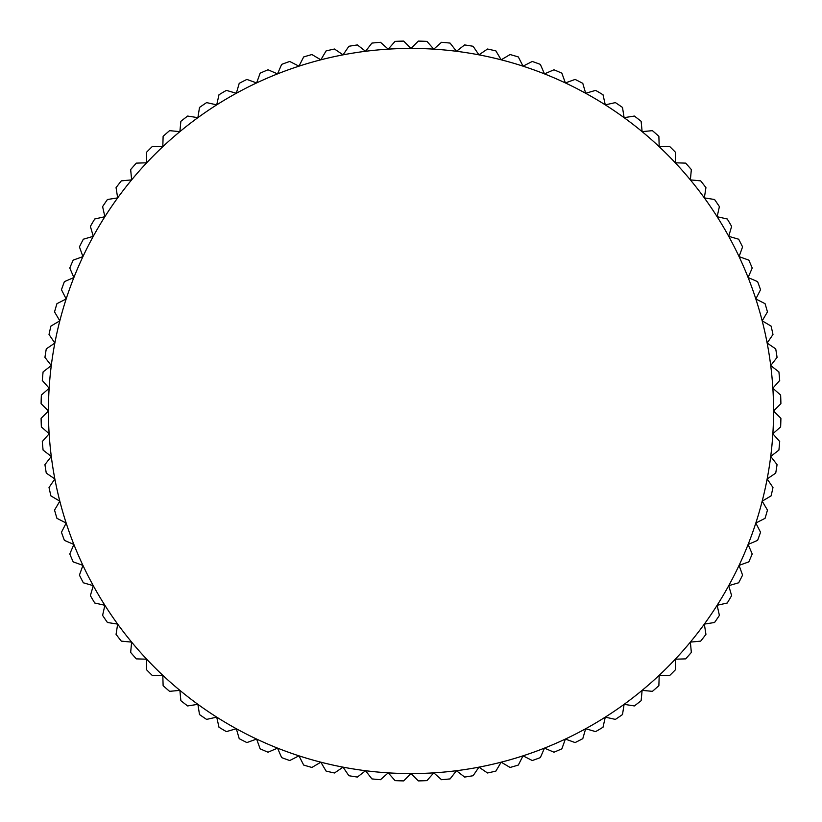 <?xml version="1.0" encoding="UTF-8"?>
<svg xmlns="http://www.w3.org/2000/svg" width="822" height="822" viewBox="0 0 822 822"><rect width="100%" height="100%" fill="white"/><g stroke="black" fill="none" stroke-linecap="round" stroke-linejoin="round"><path stroke-width="1.23" d="M772.855 388.231L779.708 380.463A369.972 369.972 0 0 0 778.907 371.904L770.717 365.554L777.067 357.375A369.972 369.972 0 0 0 775.721 348.888L767.152 343.062L772.978 334.492A369.972 369.972 0 0 0 771.098 326.108L762.179 320.827L767.46 311.908A369.972 369.972 0 0 0 765.056 303.667L755.829 298.961L760.535 289.724A369.972 369.972 0 0 0 757.617 281.648L748.112 277.528L752.222 268.023A369.972 369.972 0 0 0 748.811 260.132L739.07 256.628L742.574 246.877A369.972 369.972 0 0 0 738.68 239.223L728.724 236.325L731.621 226.379A369.972 369.972 0 0 0 727.244 218.981L717.133 216.72L719.394 206.61A369.972 369.972 0 0 0 714.565 199.51L704.331 197.886L705.944 187.652A369.972 369.972 0 0 0 700.683 180.861L690.367 179.884L691.343 169.568A369.972 369.972 0 0 0 685.661 163.126L675.304 162.797L675.633 152.44A369.972 369.972 0 0 0 669.56 146.367L659.203 146.696L658.874 136.339A369.972 369.972 0 0 0 652.432 130.657L642.116 131.633L641.139 121.317A369.972 369.972 0 0 0 634.348 116.056L624.114 117.669L622.49 107.435A369.972 369.972 0 0 0 615.39 102.606L605.28 104.867L603.019 94.756A369.972 369.972 0 0 0 595.621 90.379L585.675 93.276L582.777 83.32A369.972 369.972 0 0 0 575.123 79.426L565.372 82.93L561.868 73.189A369.972 369.972 0 0 0 553.977 69.778L544.472 73.888L540.352 64.383A369.972 369.972 0 0 0 532.276 61.465L523.039 66.171L518.333 56.944A369.972 369.972 0 0 0 510.092 54.54L501.173 59.821L495.892 50.902A369.972 369.972 0 0 0 487.508 49.022L478.938 54.848L473.112 46.279A369.972 369.972 0 0 0 464.625 44.933L456.446 51.283L450.096 43.093A369.972 369.972 0 0 0 441.537 42.292L433.769 49.145L426.916 41.367A369.972 369.972 0 0 0 418.326 41.1L411 48.426L403.674 41.1A369.972 369.972 0 0 0 395.084 41.367L388.231 49.145L380.463 42.292A369.972 369.972 0 0 0 371.904 43.093L365.554 51.283L357.375 44.933A369.972 369.972 0 0 0 348.888 46.279L343.062 54.848L334.492 49.022A369.972 369.972 0 0 0 326.108 50.902L320.827 59.821L311.908 54.54A369.972 369.972 0 0 0 303.667 56.944L298.961 66.171L289.724 61.465A369.972 369.972 0 0 0 281.648 64.383L277.528 73.888L268.023 69.778A369.972 369.972 0 0 0 260.132 73.189L256.628 82.93L246.877 79.426A369.972 369.972 0 0 0 239.223 83.32L236.325 93.276L226.379 90.379A369.972 369.972 0 0 0 218.981 94.756L216.72 104.867L206.61 102.606A369.972 369.972 0 0 0 199.51 107.435L197.886 117.669L187.652 116.056A369.972 369.972 0 0 0 180.861 121.317L179.884 131.633L169.568 130.657A369.972 369.972 0 0 0 163.126 136.339L162.797 146.696L152.44 146.367A369.972 369.972 0 0 0 146.367 152.44L146.696 162.797L136.339 163.126A369.972 369.972 0 0 0 130.657 169.568L131.633 179.884L121.317 180.861A369.972 369.972 0 0 0 116.056 187.652L117.669 197.886L107.435 199.51A369.972 369.972 0 0 0 102.606 206.61L104.867 216.72L94.756 218.981A369.972 369.972 0 0 0 90.379 226.379L93.276 236.325L83.32 239.223A369.972 369.972 0 0 0 79.426 246.877L82.93 256.628L73.189 260.132A369.972 369.972 0 0 0 69.778 268.023L73.888 277.528L64.383 281.648A369.972 369.972 0 0 0 61.465 289.724L66.171 298.961L56.944 303.667A369.972 369.972 0 0 0 54.54 311.908L59.821 320.827L50.902 326.108A369.972 369.972 0 0 0 49.022 334.492L54.848 343.062L46.279 348.888A369.972 369.972 0 0 0 44.933 357.375L51.283 365.554L43.093 371.904A369.972 369.972 0 0 0 42.292 380.463L49.145 388.231L41.367 395.084A369.972 369.972 0 0 0 41.1 403.674L48.426 411L41.1 418.326A369.972 369.972 0 0 0 41.367 426.916L49.145 433.769L42.292 441.537A369.972 369.972 0 0 0 43.093 450.096L51.283 456.446L44.933 464.625A369.972 369.972 0 0 0 46.279 473.112L54.848 478.938L49.022 487.508A369.972 369.972 0 0 0 50.902 495.892L59.821 501.173L54.54 510.092A369.972 369.972 0 0 0 56.944 518.333L66.171 523.039L61.465 532.276A369.972 369.972 0 0 0 64.383 540.352L73.888 544.472L69.778 553.977A369.972 369.972 0 0 0 73.189 561.868L82.93 565.372L79.426 575.123A369.972 369.972 0 0 0 83.32 582.777L93.276 585.675L90.379 595.621A369.972 369.972 0 0 0 94.756 603.019L104.867 605.28L102.606 615.39A369.972 369.972 0 0 0 107.435 622.49L117.669 624.114L116.056 634.348A369.972 369.972 0 0 0 121.317 641.139L131.633 642.116L130.657 652.432A369.972 369.972 0 0 0 136.339 658.874L146.696 659.203L146.367 669.56A369.972 369.972 0 0 0 152.44 675.633L162.797 675.304L163.126 685.661A369.972 369.972 0 0 0 169.568 691.343L179.884 690.367L180.861 700.683A369.972 369.972 0 0 0 187.652 705.944L197.886 704.331L199.51 714.565A369.972 369.972 0 0 0 206.61 719.394L216.72 717.133L218.981 727.244A369.972 369.972 0 0 0 226.379 731.621L236.325 728.724L239.223 738.68A369.972 369.972 0 0 0 246.877 742.574L256.628 739.07L260.132 748.811A369.972 369.972 0 0 0 268.023 752.222L277.528 748.112L281.648 757.617A369.972 369.972 0 0 0 289.724 760.535L298.961 755.829L303.667 765.056A369.972 369.972 0 0 0 311.908 767.46L320.827 762.179L326.108 771.098A369.972 369.972 0 0 0 334.492 772.978L343.062 767.152L348.888 775.721A369.972 369.972 0 0 0 357.375 777.067L365.554 770.717L371.904 778.907A369.972 369.972 0 0 0 380.463 779.708L388.231 772.855L395.084 780.633A369.972 369.972 0 0 0 403.674 780.9L411 773.574L418.326 780.9A369.972 369.972 0 0 0 426.916 780.633L433.769 772.855L441.537 779.708A369.972 369.972 0 0 0 450.096 778.907L456.446 770.717L464.625 777.067A369.972 369.972 0 0 0 473.112 775.721L478.938 767.152L487.508 772.978A369.972 369.972 0 0 0 495.892 771.098L501.173 762.179L510.092 767.46A369.972 369.972 0 0 0 518.333 765.056L523.039 755.829L532.276 760.535A369.972 369.972 0 0 0 540.352 757.617L544.472 748.112L553.977 752.222A369.972 369.972 0 0 0 561.868 748.811L565.372 739.07L575.123 742.574A369.972 369.972 0 0 0 582.777 738.68L585.675 728.724L595.621 731.621A369.972 369.972 0 0 0 603.019 727.244L605.28 717.133L615.39 719.394A369.972 369.972 0 0 0 622.49 714.565L624.114 704.331L634.348 705.944A369.972 369.972 0 0 0 641.139 700.683L642.116 690.367L652.432 691.343A369.972 369.972 0 0 0 658.874 685.661L659.203 675.304L669.56 675.633A369.972 369.972 0 0 0 675.633 669.56L675.304 659.203L685.661 658.874A369.972 369.972 0 0 0 691.343 652.432L690.367 642.116L700.683 641.139A369.972 369.972 0 0 0 705.944 634.348L704.331 624.114L714.565 622.49A369.972 369.972 0 0 0 719.394 615.39L717.133 605.28L727.244 603.019A369.972 369.972 0 0 0 731.621 595.621L728.724 585.675L738.68 582.777A369.972 369.972 0 0 0 742.574 575.123L739.07 565.372L748.811 561.868A369.972 369.972 0 0 0 752.222 553.977L748.112 544.472L757.617 540.352A369.972 369.972 0 0 0 760.535 532.276L755.829 523.039L765.056 518.333A369.972 369.972 0 0 0 767.46 510.092L762.179 501.173L771.098 495.892A369.972 369.972 0 0 0 772.978 487.508L767.152 478.938L775.721 473.112A369.972 369.972 0 0 0 777.067 464.625L770.717 456.446L778.907 450.096A369.972 369.972 0 0 0 779.708 441.537L772.855 433.769L780.633 426.916A369.972 369.972 0 0 0 780.9 418.326L773.574 411A362.574 362.574 0 0 0 54.848 343.062A362.574 362.574 0 0 0 748.112 544.472A362.574 362.574 0 0 0 773.574 411L780.9 403.674A369.972 369.972 0 0 0 780.633 395.084L772.855 388.231"/></g></svg>
